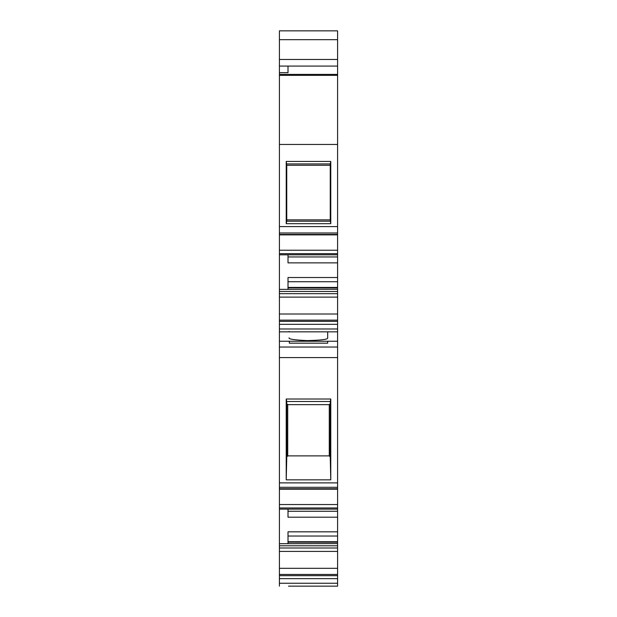 <?xml version="1.0" encoding="UTF-8"?>
<svg xmlns="http://www.w3.org/2000/svg" width="617" height="617" viewBox="0 0 617 617"><rect width="100%" height="100%" fill="white"/><g stroke="black" fill="none" stroke-linecap="round" stroke-linejoin="round"><path stroke-width="0.93" d="M337.584 547.989L337.584 575.669L279.416 575.669L279.416 547.989L337.584 547.989L337.584 545.783L279.416 545.783L279.416 543.7L337.584 543.562L279.416 543.7M337.584 509.04L337.584 517.193L288.008 517.193L288.008 509.118M337.584 293.677L337.584 321.357L279.416 321.357L279.416 293.677L337.584 293.677L337.584 291.471L279.416 291.471L279.416 289.381L337.584 289.25L279.416 289.381M337.584 254.728L337.584 262.881L288.008 262.881L288.008 254.806M288.008 543.562L288.008 531.831L337.584 531.831L337.584 543.562M288.008 289.25L288.008 277.519L337.584 277.519L337.584 289.25M279.416 328.984L279.416 331.838L337.584 331.838L337.584 328.984L279.416 328.984L279.416 324.326L337.584 324.326L337.584 321.357M289.111 331.838L289.111 331.452M289.111 337.8C288.301 339.08 294.309 340.013 307.127 340.592C320.377 340.283 327.226 339.481 327.673 338.201L327.673 331.838M279.416 321.357L279.416 324.326M337.584 324.326L337.584 328.984M337.584 287.422L288.008 287.422M337.584 289.381L337.584 291.471M337.584 541.734L288.008 541.734M337.584 543.7L337.584 545.783M279.416 575.669L279.416 578.638L337.584 578.638L337.584 575.669M288.008 72.683L288.008 66.073L279.416 66.073L279.416 72.683L288.008 72.683M279.416 234.869L337.584 234.869L337.584 232.987L279.416 232.987L279.416 289.25M330.28 221.218L286.72 221.218L286.751 219.86L330.249 219.86L330.774 223.686L330.774 161.446L286.226 161.446L286.226 223.686L286.72 221.218M286.72 163.921L330.28 163.921L330.249 165.271L286.751 165.271L286.226 161.446M330.249 165.271L330.249 219.86M286.751 219.86L286.751 165.271M279.416 254.806L337.584 254.806L337.584 253.656L279.416 253.656M279.416 291.471L279.416 293.677M289.327 341.24L289.327 343.175L327.673 343.175L327.673 341.24M337.584 331.838L337.584 487.299L279.416 487.299L279.416 543.562M337.584 357.582L279.416 357.582L279.416 341.24L337.584 341.24M279.416 489.181L337.584 489.181L337.584 487.299M329.277 455.894L287.723 455.894L287.723 404.644L329.277 404.644L329.277 455.894L330.226 456.881L330.781 479.841L330.781 399.006L286.219 399.006L286.219 479.841L286.774 456.881L286.72 401.49L330.28 401.49L330.226 456.881M329.277 404.644L330.226 403.695M287.723 404.644L286.774 403.695M287.723 455.894L286.774 456.881M279.416 509.118L337.584 509.118L337.584 507.968L279.416 507.968M279.416 545.783L279.416 547.989M337.584 578.638L337.584 586.15L288.501 586.15M337.584 583.25L279.416 583.25L279.416 578.638M337.584 30.85L279.416 30.85L337.584 30.85L337.584 144.463L279.416 144.463L279.416 72.683M279.416 30.85L279.416 66.073M337.584 144.463L337.584 232.987M337.584 226.601L279.416 226.601L279.416 232.987M286.226 223.686L330.774 223.686M330.28 163.921L330.774 161.446M337.584 234.869L337.584 253.656M337.584 482.88L279.416 482.88L279.416 487.299M286.219 479.841L330.781 479.841M330.28 401.49L330.781 399.006M286.72 401.49L286.219 399.006M337.584 489.181L337.584 507.968M279.416 583.25L279.416 586.15M337.584 145.496L337.584 140.853L337.584 145.496M279.416 140.051L279.416 144.478L279.416 140.051M337.584 277.519L337.584 262.881M337.584 531.831L337.584 517.193M279.416 144.463L279.416 226.601M279.416 331.838L279.416 341.24M279.416 357.582L279.416 482.88M328.499 586.15L337.584 586.15M337.584 511.262L288.008 511.262M337.584 256.95L288.008 256.95M337.584 287.877L288.008 287.877M337.584 542.189L288.008 542.189M288.008 281.722L337.584 281.722M337.584 320.146L279.416 320.146M279.416 347.039L337.584 347.039M288.008 536.034L337.584 536.034M337.584 574.458L279.416 574.458M279.416 74.402L337.584 74.402M279.416 39.665L337.584 39.665M337.584 59.463L279.416 59.463M279.416 75.359L337.584 75.359M337.584 250.224L279.416 250.224M279.416 297.109L337.584 297.109M337.584 314.007L279.416 314.007M337.584 504.536L279.416 504.536M279.416 551.421L337.584 551.421M337.584 568.319L279.416 568.319M337.584 234.445L279.416 234.445M337.584 488.757L279.416 488.757M337.584 66.073L288.008 66.073"/></g></svg>
